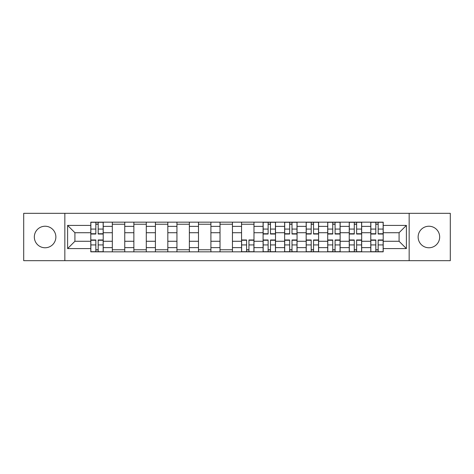 <?xml version="1.0" encoding="UTF-8"?>
<svg xmlns="http://www.w3.org/2000/svg" width="474" height="474" viewBox="0 0 474 474"><rect width="100%" height="100%" fill="white"/><g stroke="black" fill="none" stroke-linecap="round" stroke-linejoin="round"><path stroke-width="0.71" d="M428.899 226.234A10.766 10.766 0 0 0 418.133 237A10.766 10.766 0 0 0 428.899 247.766A10.766 10.766 0 0 0 439.671 237A10.766 10.766 0 0 0 428.899 226.234M45.101 226.234A10.766 10.766 0 0 0 34.329 237A10.766 10.766 0 0 0 45.101 247.766A10.766 10.766 0 0 0 55.867 237A10.766 10.766 0 0 0 45.101 226.234M409.157 260.676L450.3 260.676L450.3 213.324L23.7 213.324L23.7 260.676L409.157 260.676L409.157 213.324M112.332 251.842L112.332 226.371L103.219 226.371L103.219 251.842M103.219 226.371L103.219 222.158M112.332 226.371L112.332 222.158M124.757 222.158L124.757 251.842M133.869 251.842L133.869 222.158M146.294 222.158L146.294 251.842M155.407 251.842L155.407 222.158M167.832 222.158L167.832 251.842M176.944 251.842L176.944 222.158M189.369 222.158L189.369 251.842M198.482 251.842L198.482 222.158M210.906 222.158L210.906 251.842M220.019 251.842L220.019 222.158M232.444 222.158L232.444 251.842M241.556 251.842L241.556 222.158M253.981 222.158L253.981 251.842M263.094 251.842L263.094 222.158M275.518 222.158L275.518 251.842M284.631 251.842L284.631 222.158M297.056 222.158L297.056 251.842M306.168 251.842L306.168 222.158M318.593 222.158L318.593 251.842M327.706 251.842L327.706 222.158M340.131 222.158L340.131 251.842M349.243 251.842L349.243 222.158M361.668 222.158L361.668 251.842M370.781 251.842L370.781 222.158M370.781 241.278L361.668 241.278M349.243 241.278L340.131 241.278M327.706 241.278L318.593 241.278M306.168 241.278L297.056 241.278M284.631 241.278L275.518 241.278M263.094 241.278L253.981 241.278M241.556 241.278L232.444 241.278M220.019 241.278L210.906 241.278M198.482 241.278L189.369 241.278M176.944 241.278L167.832 241.278M155.407 241.278L146.294 241.278M133.869 241.278L124.757 241.278M112.332 241.278L103.219 241.278M370.781 232.722L361.668 232.722M349.243 232.722L340.131 232.722M327.706 232.722L318.593 232.722M306.168 232.722L297.056 232.722M284.631 232.722L275.518 232.722M263.094 232.722L253.981 232.722M241.556 232.722L232.444 232.722M220.019 232.722L210.906 232.722M198.482 232.722L189.369 232.722M176.944 232.722L167.832 232.722M155.407 232.722L146.294 232.722M133.869 232.722L124.757 232.722M112.332 232.722L103.219 232.722M74.922 241.278L90.795 241.278L90.795 232.722L74.922 232.722L74.922 241.278L67.604 248.595L67.604 225.405L90.795 225.405L90.795 232.722M383.205 232.722L383.205 241.278L399.078 241.278L399.078 232.722L383.205 232.722L383.205 222.158L90.795 222.158L90.795 225.405M383.205 225.405L406.396 225.405L406.396 248.595L383.205 248.595L383.205 241.278M90.795 241.278L90.795 251.842L383.205 251.842L383.205 248.595M90.795 248.595L67.604 248.595M64.843 260.676L64.843 213.324M98.183 249.768L95.837 249.768M95.837 224.232L98.183 224.232M124.757 249.768L112.332 249.768M112.332 224.232L124.757 224.232M146.294 249.768L133.869 249.768M133.869 224.232L146.294 224.232M167.832 249.768L155.407 249.768M155.407 224.232L167.832 224.232M189.369 249.768L176.944 249.768M176.944 224.232L189.369 224.232M210.906 249.768L198.482 249.768M198.482 224.232L210.906 224.232M232.444 249.768L220.019 249.768M220.019 224.232L232.444 224.232M248.945 249.768L246.593 249.768M241.556 224.232L253.981 224.232M270.476 249.768L268.13 249.768M268.13 224.232L270.476 224.232M292.014 249.768L289.667 249.768M289.667 224.232L292.014 224.232M313.551 249.768L311.205 249.768M311.205 224.232L313.551 224.232M335.088 249.768L332.742 249.768M332.742 224.232L335.088 224.232M356.626 249.768L354.279 249.768M354.279 224.232L356.626 224.232M378.163 249.768L375.817 249.768M375.817 224.232L378.163 224.232M67.604 225.405L74.922 232.722M399.078 241.278L406.396 248.595M399.078 232.722L406.396 225.405M98.183 234.032L98.183 222.294L103.154 222.294L103.154 234.032L98.183 234.032M95.837 224.089L98.183 224.089M95.837 222.294L90.866 222.294L90.866 234.032L95.837 234.032L95.837 222.294L98.183 222.294M95.837 239.968L95.837 251.706L90.866 251.706L90.866 239.968L95.837 239.968M98.183 249.911L95.837 249.911M98.183 251.706L103.154 251.706L103.154 239.968L98.183 239.968L98.183 251.706L95.837 251.706M270.476 234.032L270.476 222.294L275.447 222.294L275.447 234.032L270.476 234.032M268.13 224.089L270.476 224.089M268.13 222.294L263.165 222.294L263.165 234.032L268.13 234.032L268.13 222.294L270.476 222.294M292.014 234.032L292.014 222.294L296.985 222.294L296.985 234.032L292.014 234.032M289.667 224.089L292.014 224.089M289.667 222.294L284.696 222.294L284.696 234.032L289.667 234.032L289.667 222.294L292.014 222.294M313.551 234.032L313.551 222.294L318.522 222.294L318.522 234.032L313.551 234.032M311.205 224.089L313.551 224.089M311.205 222.294L306.234 222.294L306.234 234.032L311.205 234.032L311.205 222.294L313.551 222.294M335.088 234.032L335.088 222.294L340.059 222.294L340.059 234.032L335.088 234.032M332.742 224.089L335.088 224.089M332.742 222.294L327.771 222.294L327.771 234.032L332.742 234.032L332.742 222.294L335.088 222.294M356.626 234.032L356.626 222.294L361.597 222.294L361.597 234.032L356.626 234.032M354.279 224.089L356.626 224.089M354.279 222.294L349.308 222.294L349.308 234.032L354.279 234.032L354.279 222.294L356.626 222.294M246.593 239.968L246.593 251.706L241.627 251.706L241.627 239.968L246.593 239.968M248.945 249.911L246.593 249.911M248.945 251.706L253.91 251.706L253.91 239.968L248.945 239.968L248.945 251.706L246.593 251.706M268.13 239.968L268.13 251.706L263.165 251.706L263.165 239.968L268.13 239.968M270.476 249.911L268.13 249.911M270.476 251.706L275.447 251.706L275.447 239.968L270.476 239.968L270.476 251.706L268.13 251.706M289.667 239.968L289.667 251.706L284.696 251.706L284.696 239.968L289.667 239.968M292.014 249.911L289.667 249.911M292.014 251.706L296.985 251.706L296.985 239.968L292.014 239.968L292.014 251.706L289.667 251.706M311.205 239.968L311.205 251.706L306.234 251.706L306.234 239.968L311.205 239.968M313.551 249.911L311.205 249.911M313.551 251.706L318.522 251.706L318.522 239.968L313.551 239.968L313.551 251.706L311.205 251.706M332.742 239.968L332.742 251.706L327.771 251.706L327.771 239.968L332.742 239.968M335.088 249.911L332.742 249.911M335.088 251.706L340.059 251.706L340.059 239.968L335.088 239.968L335.088 251.706L332.742 251.706M354.279 239.968L354.279 251.706L349.308 251.706L349.308 239.968L354.279 239.968M356.626 249.911L354.279 249.911M356.626 251.706L361.597 251.706L361.597 239.968L356.626 239.968L356.626 251.706L354.279 251.706M378.163 234.032L378.163 222.294L383.134 222.294L383.134 234.032L378.163 234.032M375.817 224.089L378.163 224.089M375.817 222.294L370.846 222.294L370.846 234.032L375.817 234.032L375.817 222.294L378.163 222.294M375.817 239.968L375.817 251.706L370.846 251.706L370.846 239.968L375.817 239.968M378.163 249.911L375.817 249.911M378.163 251.706L383.134 251.706L383.134 239.968L378.163 239.968L378.163 251.706L375.817 251.706M349.243 226.371L340.131 226.371M327.706 226.371L318.593 226.371M306.168 226.371L297.056 226.371M284.631 226.371L275.518 226.371M263.094 226.371L253.981 226.371M241.556 226.371L232.444 226.371M220.019 226.371L210.906 226.371M198.482 226.371L189.369 226.371M176.944 226.371L167.832 226.371M155.407 226.371L146.294 226.371M133.869 226.371L124.757 226.371M370.781 226.371L361.668 226.371M349.243 247.629L340.131 247.629M327.706 247.629L318.593 247.629M306.168 247.629L297.056 247.629M284.631 247.629L275.518 247.629M263.094 247.629L253.981 247.629M241.556 247.629L232.444 247.629M220.019 247.629L210.906 247.629M198.482 247.629L189.369 247.629M176.944 247.629L167.832 247.629M155.407 247.629L146.294 247.629M133.869 247.629L124.757 247.629M112.332 247.629L103.219 247.629M370.781 247.629L361.668 247.629M98.183 233.741L103.154 233.741M98.183 229.078L103.154 229.078M90.866 233.741L95.837 233.741M90.866 229.078L95.837 229.078M95.837 240.259L90.866 240.259M95.837 244.922L90.866 244.922M103.154 240.259L98.183 240.259M103.154 244.922L98.183 244.922M270.476 233.741L275.447 233.741M270.476 229.078L275.447 229.078M263.165 233.741L268.13 233.741M263.165 229.078L268.13 229.078M292.014 233.741L296.985 233.741M292.014 229.078L296.985 229.078M284.696 233.741L289.667 233.741M284.696 229.078L289.667 229.078M313.551 233.741L318.522 233.741M313.551 229.078L318.522 229.078M306.234 233.741L311.205 233.741M306.234 229.078L311.205 229.078M335.088 233.741L340.059 233.741M335.088 229.078L340.059 229.078M327.771 233.741L332.742 233.741M327.771 229.078L332.742 229.078M356.626 233.741L361.597 233.741M356.626 229.078L361.597 229.078M349.308 233.741L354.279 233.741M349.308 229.078L354.279 229.078M246.593 240.259L241.627 240.259M246.593 244.922L241.627 244.922M253.91 240.259L248.945 240.259M253.91 244.922L248.945 244.922M268.13 240.259L263.165 240.259M268.13 244.922L263.165 244.922M275.447 240.259L270.476 240.259M275.447 244.922L270.476 244.922M289.667 240.259L284.696 240.259M289.667 244.922L284.696 244.922M296.985 240.259L292.014 240.259M296.985 244.922L292.014 244.922M311.205 240.259L306.234 240.259M311.205 244.922L306.234 244.922M318.522 240.259L313.551 240.259M318.522 244.922L313.551 244.922M332.742 240.259L327.771 240.259M332.742 244.922L327.771 244.922M340.059 240.259L335.088 240.259M340.059 244.922L335.088 244.922M354.279 240.259L349.308 240.259M354.279 244.922L349.308 244.922M361.597 240.259L356.626 240.259M361.597 244.922L356.626 244.922M378.163 233.741L383.134 233.741M378.163 229.078L383.134 229.078M370.846 233.741L375.817 233.741M370.846 229.078L375.817 229.078M375.817 240.259L370.846 240.259M375.817 244.922L370.846 244.922M383.134 240.259L378.163 240.259M383.134 244.922L378.163 244.922"/></g></svg>
